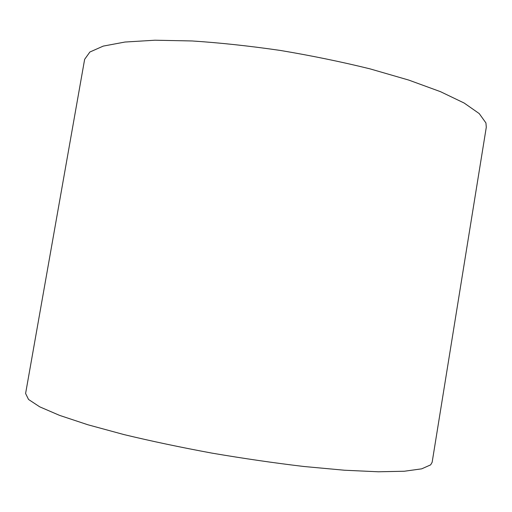 <?xml version="1.0" encoding="UTF-8"?>
<svg xmlns="http://www.w3.org/2000/svg" width="512" height="512" viewBox="0 0 512 512"><rect width="100%" height="100%" fill="white"/><g stroke="black" fill="none" stroke-linecap="round" stroke-linejoin="round"><path stroke-width="0.77" d="M486.291 127.258L485.939 122.957L479.238 113.594L464.147 103.034L440.486 91.674L408.723 80.07L370.048 68.87C341.408 61.811 311.494 55.667 280.307 50.438C249.242 45.926 219.808 42.765 192.006 40.96L154.912 40.218L125.005 42.035L103.238 46.106L89.882 52.019L84.64 59.328L25.6 393.504L28.55 399.475L39.725 406.835L59.558 415.373L87.91 424.774L123.962 434.579C151.341 441.158 180.691 447.341 212.013 453.133C243.648 458.515 274.298 462.976 303.962 466.502L344.454 470.227L378.336 471.782L404.282 471.245L421.702 468.838L430.662 464.851L432.147 462.266L486.291 127.258"/></g></svg>
